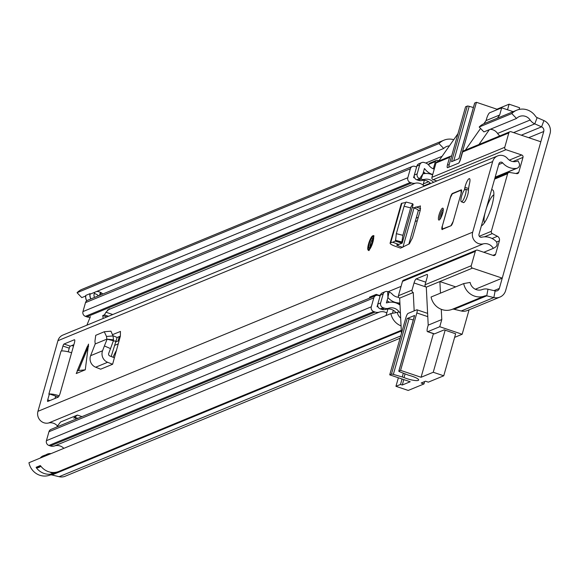 <?xml version="1.0" encoding="UTF-8"?>
<svg xmlns="http://www.w3.org/2000/svg" width="579" height="579" viewBox="0 0 579 579"><rect width="100%" height="100%" fill="white"/><g stroke="black" fill="none" stroke-linecap="round" stroke-linejoin="round"><path stroke-width="0.87" d="M499.894 297.099L467.289 310.539A10.654 10.133 -112.4 0 1 461.253 310.988L454.117 309.273A3.807 3.619 67.6 0 0 452.047 309.396A16.169 15.372 -112.4 0 1 431.087 297.013L463.692 283.58A16.169 15.372 67.6 0 0 484.659 295.963A3.807 3.619 -112.4 0 1 486.722 295.833L493.858 297.555A10.654 10.133 67.6 0 0 499.894 297.099A10.654 10.133 67.6 0 0 505.641 290.557L550.05 133.611A10.654 10.133 67.6 0 0 543.934 120.584L537.153 117.617A3.807 3.619 -112.4 0 1 535.51 116.234A16.169 15.372 67.6 0 0 516.772 110.191A16.169 15.372 67.6 0 0 511.8 113.564L479.195 127.004L483.906 131.903L516.511 118.463A9.322 8.866 67.6 0 1 519.377 116.517A9.322 8.866 67.6 0 1 530.183 120.005L497.578 133.445A10.654 10.133 67.6 0 0 499.851 135.899M463.692 283.58L470.119 282.429A9.322 8.866 67.6 0 0 482.198 289.572A10.654 10.133 -112.4 0 1 487.996 289.211L495.132 290.933A3.807 3.619 67.6 0 0 499.337 288.436L543.746 131.484A3.807 3.619 67.6 0 0 541.568 126.837L534.786 123.863A10.654 10.133 -112.4 0 1 530.183 120.005M401.283 330.312L49.91 475.106A16.169 15.372 67.6 0 1 28.95 462.722L390.876 313.586L397.295 312.436A9.322 8.866 67.6 0 0 400.668 318.066L400.654 318.059M58.168 471.69L53.34 473.629A16.169 15.372 -112.4 0 1 36.332 467.752L36.137 467.289L40.269 465.581L40.682 465.957A16.169 15.372 67.6 0 0 57.69 471.834L58.168 471.69L57.69 471.834M40.313 465.596A5.703 5.428 67.6 0 1 40.269 465.581L40.682 465.957M390.876 313.586A16.169 15.372 67.6 0 0 401.059 325.883M49.91 475.106A3.807 3.619 -112.4 0 1 51.98 474.975L59.116 476.698A10.654 10.133 67.6 0 0 65.152 476.249L400.082 338.23M490.181 129.32A9.322 8.866 -112.4 0 1 497.578 133.445M511.8 113.564L516.511 118.463M96.736 291.447A9.322 8.866 -112.4 0 1 102.823 294.009M449.391 145.901A9.322 8.866 67.6 0 0 446.561 146.523A9.322 8.866 67.6 0 0 443.695 148.47L90.469 294.031L89.977 293.676L85.75 295.435A7.592 7.216 67.6 0 0 86.691 300.805M443.695 148.47L438.983 143.57L77.058 292.713L81.769 297.613L85.663 296.007M479.195 127.004A16.169 15.372 -112.4 0 1 484.167 123.624L516.772 110.191M453.755 139.684A16.169 15.372 67.6 0 0 443.948 140.198A16.169 15.372 67.6 0 0 438.983 143.57M443.948 140.198L82.03 289.334A16.169 15.372 67.6 0 0 77.058 292.713M44.576 456.281A7.592 7.216 -112.4 0 1 49.432 453.596A7.592 7.216 -112.4 0 1 51.017 453.625M90.968 298.887A7.592 7.216 -112.4 0 1 90.1 293.647M42.231 456.303A7.592 7.216 67.6 0 0 41.333 456.932A7.592 7.216 67.6 0 0 40.226 458.076M98.473 295.797A9.322 8.866 67.6 0 0 94.305 293.488M94.638 292.308A6.087 5.79 -112.4 0 1 94.601 292.453L94.095 294.248A3.423 3.257 -112.4 0 0 94.695 297.353M485.188 212.392A15.213 3.626 -71.4 0 0 484.413 222.828M493.865 194.79A15.213 3.626 -71.4 0 0 486.056 209.337M436.899 180.952L433.179 179.7A1.903 1.809 -112.4 0 1 431.934 177.312L504.758 147.305L508.818 132.953A1.903 1.809 -112.4 0 1 511.076 131.744L540.837 141.775L502.246 278.144L472.486 268.113A1.903 1.809 -112.4 0 1 471.248 265.732L475.308 251.373L402.485 281.38A1.903 1.809 -112.4 0 1 403.512 280.214L476.336 250.208A1.903 1.809 67.6 0 0 475.308 251.373M509.846 131.78L463.649 150.815A1.903 1.809 67.6 0 0 462.628 151.988L460.594 159.16A3.807 0.905 108.6 0 1 458.496 163.198L447.625 167.678A3.807 0.905 108.6 0 1 447.422 167.693A3.807 0.905 108.6 0 1 447.553 164.537L449.586 157.358A1.903 1.809 -112.4 0 1 450.607 156.192L437.022 161.787A1.903 1.809 67.6 0 0 436.001 162.96L431.934 177.312M457.96 133.684L438.723 161.092M414.173 310.88L413.254 292.525A1.903 1.809 -112.4 0 1 412.009 290.137L414.043 282.965A3.807 0.905 108.6 0 1 416.142 278.926L427.012 274.446A3.807 0.905 108.6 0 1 427.215 274.432A3.807 0.905 108.6 0 1 427.085 277.587L425.051 284.767A1.903 1.809 67.6 0 0 426.296 287.148L428.207 325.137L441.791 319.536L441.278 309.316M440.467 293.148L439.881 281.553L455.687 286.873M426.296 287.148L472.486 268.113M475.33 289.232L502.246 278.144M478.934 144.518L489.378 129.653M497.448 118.152L499.67 114.982L501.704 107.81L489.747 112.731A5.703 1.361 108.6 0 0 486.592 118.789L486.085 120.584L499.67 114.982M486.085 120.584L483.856 123.754M480.57 128.437L465.35 150.12M450.607 156.192A1.903 1.809 -112.4 0 1 451.62 156.098M515.983 173.505L518.755 172.361L522.996 157.387L512.864 161.563M481.381 225.839A19.02 4.531 -71.4 0 0 481.605 225.73A19.02 4.531 -71.4 0 0 490.731 209.345A19.02 4.531 -71.4 0 0 493.38 190.781A19.02 4.531 -71.4 0 0 491.535 189.948M492.953 255.361L495.581 254.275L499.387 240.828L496.514 242.008M428.207 325.137L427.693 326.925A5.703 1.361 108.6 0 0 427.505 331.666L434.156 333.909A5.703 1.361 108.6 0 1 433.932 333.707M494.85 178.252L508.659 172.564A1.903 1.809 67.6 0 1 509.607 172.455L516.786 173.635A1.903 1.809 -112.4 0 0 518.755 172.361M508.659 172.564A1.903 1.809 67.6 0 0 507.631 173.729L491.339 231.325A1.903 1.809 67.6 0 0 492.309 233.59L484.457 236.825M492.078 238.505L497.441 236.29L492.309 233.59M497.441 236.29A3.807 3.619 -112.4 0 1 499.387 240.828M495.581 254.275A1.903 1.809 -112.4 0 1 493.322 255.484L477.566 250.171A1.903 1.809 67.6 0 0 476.336 250.208M504.758 147.305A1.903 1.809 67.6 0 0 505.995 149.693L433.179 179.7M509.339 160.115L521.751 154.998L505.995 149.693M521.751 154.998A1.903 1.809 -112.4 0 1 522.996 157.387M427.563 312.421L427.324 313.29M455.63 333.808L444.238 329.849L434.453 333.88A5.703 1.361 108.6 0 1 434.156 333.909M434.453 333.88L427.801 331.637A5.703 1.361 108.6 0 1 427.505 331.666M427.801 331.637L439.758 326.715L441.791 319.536M439.758 326.715L462.165 334.264L469.091 309.794M513.168 111.675L501.704 107.81M402.485 281.38L398.424 295.739A1.903 1.809 67.6 0 0 399.669 298.12L413.254 292.525M399.669 298.12L401.442 333.432M462.165 334.264L454.616 337.376M507.522 109.771L509.1 104.191L519.602 107.73L519.117 109.445M458.886 162.88A3.807 0.905 -71.4 0 0 460.196 159.724L476.445 102.302L474.729 103.011A1.903 0.376 -164.2 0 0 474.65 103.084A1.903 0.376 -164.2 0 0 474.679 103.185M476.445 102.302L496.927 109.207L509.1 104.191M453.791 160.774L469.2 106.319A1.903 0.376 -164.2 0 0 467.289 106.073L465.574 106.782L449.326 164.197A3.807 0.905 108.6 0 0 449 167.114M469.2 106.319L473.39 107.535M496.746 109.851L496.927 109.207M467.289 106.073L451.555 161.7L458.988 158.632L474.729 103.011M455.659 333.699L443.746 375.8L433.244 372.261L421.071 377.276L400.588 370.372L416.837 312.957A3.807 0.905 -71.4 0 0 416.967 309.801A3.807 0.905 -71.4 0 0 416.764 309.816L408.072 313.398A3.807 0.905 -71.4 0 0 405.966 317.437L389.718 374.852L391.44 374.143L407.175 318.522L414.607 315.454L398.873 371.081A1.903 0.376 15.8 0 0 398.793 371.153A1.903 0.376 15.8 0 0 399.72 371.761L407.5 374.808A3.807 0.753 15.8 0 0 409.317 375.402A9.698 1.911 15.8 0 1 412.103 376.249A9.698 1.911 15.8 0 1 418.668 380.034A9.698 1.911 15.8 0 1 406.559 378.536A9.698 1.911 15.8 0 1 404.026 377.58L405.076 373.86M403.331 373.18L402.26 376.972A3.807 0.753 15.8 0 1 403.035 377.211A3.807 0.753 15.8 0 1 404.026 377.58M443.746 375.8L428.315 382.154L425.514 381.214L421.165 383.009L423.966 383.949L408.209 390.441L395.949 386.316L398.374 377.769M424.639 381.575L423.966 383.949M403.802 379.6L402.267 385.021L400.516 384.434L402.05 379.006M398.873 371.081L400.588 370.372M402.26 376.972L393.344 374.389L409.085 318.768L413.276 319.977M391.44 374.143A1.903 0.376 15.8 0 1 393.344 374.389M389.718 374.852L410.2 381.756L402.267 385.021M400.516 384.434L395.949 386.316M433.244 372.261L445.157 330.16M421.071 377.276L433.41 333.656M407.175 318.522A1.903 0.376 15.8 0 1 409.085 318.768M410.88 207.13L412.682 203.765L406.009 202.02L404.316 205.487L396.333 233.67L402.897 235.313L410.88 207.13M395.319 240.278L401.884 241.928L402.195 243.006L395.529 241.023L396.333 233.67M401.884 241.928L402.897 235.313M395.486 241.19L402.058 243.202L398.75 244.425L392.642 242.239L395.529 241.023M402.195 243.006L413.102 204.481L412.682 203.765M420.296 205.9L420.166 210.633L412.487 237.781L409.339 243.846L400.574 248.13L395.602 246.393A8.75 1.723 15.8 0 1 390.101 243.122A8.75 1.723 15.8 0 1 390.716 242.717L392.642 242.239M402.535 247.327L397.889 245.699A1.903 0.376 15.8 0 1 396.687 244.989A1.903 0.376 15.8 0 1 396.825 244.903L398.75 244.425M85.272 369.815L77.593 370.618L76.225 373.542L85.272 369.815L88.544 344.129L77.166 370.973M463.135 202.382A7.035 1.679 -71.4 0 0 463.41 202.621A7.035 1.679 -71.4 0 0 467.666 195.123A7.035 1.679 -71.4 0 0 468.404 191.019A18.224 4.335 108.6 0 1 469.547 183.355A7.035 1.679 -71.4 0 0 469.489 178.65A7.035 1.679 -71.4 0 0 464.937 187.292A32.294 7.686 -71.4 0 0 464.322 190.086M442.204 226.223A3.807 0.905 -71.4 0 0 442.081 229.378A3.807 0.905 -71.4 0 0 442.276 229.364L450.976 225.781A3.807 0.905 -71.4 0 0 453.075 221.743L461.202 193.031A3.807 0.905 -71.4 0 0 461.325 189.876A3.807 0.905 -71.4 0 0 461.13 189.89L452.431 193.473A3.807 0.905 -71.4 0 0 450.332 197.511L442.284 226.244M442.631 213.369A6.275 1.491 -71.4 0 0 442.841 208.158A6.275 1.491 -71.4 0 0 439.041 214.845A6.275 1.491 -71.4 0 0 438.831 220.056A6.275 1.491 -71.4 0 0 442.631 213.369M372.905 242.094A7.607 1.809 -71.4 0 0 373.166 235.783A7.607 1.809 -71.4 0 0 368.555 243.889A7.607 1.809 -71.4 0 0 368.302 250.2A7.607 1.809 -71.4 0 0 372.905 242.094M57.089 425.565A9.322 8.866 67.6 0 0 48.6 422.988A9.126 8.685 -112.4 0 1 40.096 420.26A9.126 8.685 -112.4 0 1 37.946 411.322L57.929 340.698A9.126 8.685 -112.4 0 1 62.85 335.089L497.593 155.939A9.126 8.685 -112.4 0 1 507.501 158.472A9.322 8.866 67.6 0 0 517.612 161.056A9.322 8.866 67.6 0 0 518.067 160.853L517.156 161.23M495.161 177.138L516.403 168.388A16.169 15.372 67.6 0 1 502.681 162.909A2.28 2.171 -112.4 0 0 498.975 163.676L478.992 234.3A2.28 2.171 -112.4 0 0 481.656 237.216A16.169 15.372 67.6 0 1 495.819 241.139A3.807 3.619 67.6 0 1 495.306 247.197L493.301 248.377A9.322 8.866 67.6 0 0 483.342 243.846A9.126 8.685 -112.4 0 1 474.838 241.117A9.126 8.685 -112.4 0 1 472.688 232.179L492.671 161.548A9.126 8.685 -112.4 0 1 497.593 155.939M55.019 398.453L55.693 396.079L49.389 393.952L47.71 399.879A1.903 0.456 -71.4 0 0 47.644 401.457A1.903 0.456 -71.4 0 0 47.746 401.45L58.074 397.194A3.807 0.905 108.6 0 0 60.173 393.155L74.387 342.913A3.807 0.905 108.6 0 0 74.517 339.757A3.807 0.905 108.6 0 0 74.322 339.772L63.994 344.027A1.903 0.456 -71.4 0 0 62.945 346.047L61.569 350.888L61.027 351.113A8.75 1.723 15.8 0 1 61.765 350.954L61.569 350.888M49.389 393.952L48.846 394.176L61.027 351.113M111.168 356.498L117.117 337.477L120.367 336.138L112.608 364.263L107.629 362.288A8.75 8.323 -112.4 0 1 102.563 350.765L104.394 345.938L110.517 348.609L108.686 353.443A1.903 1.809 -112.4 0 0 109.786 355.947L114.439 357.793M95.202 343.94L106.833 339.142L106.5 336.471L104.271 331.745L95.738 335.321L94.942 341.234L95.202 343.94L90.614 355.694A8.75 8.323 -112.4 0 0 95.673 367.216L100.652 369.192L112.608 364.263M112.789 334.539L120.475 331.434M120.367 336.138L120.432 331.427M420.477 206.015L413.703 207.847L412.306 207.362M77.593 370.618L77.159 370.987M73.895 344.671L70.298 346.155A1.903 0.456 -71.4 0 0 69.248 348.174L68.213 351.815M420.383 209.822L418.291 210.684M516.403 168.388A3.807 3.619 67.6 0 0 519.117 163.061L518.067 160.853M71.999 345.453A16.169 15.372 67.6 0 0 73.453 346.22M493.301 248.377L483.827 252.278M401.073 286.381L388.082 291.729M380.439 294.885L379.216 295.384M58.363 396.977L57.437 396.666A1.903 0.376 -164.2 0 0 55.635 396.268M59.159 395.783A8.75 1.723 -164.2 0 0 49.577 394.017M61.765 350.954A8.75 1.723 15.8 0 1 71.579 352.799L59.999 393.742M117.117 337.477L112.985 335.682M106.5 336.471L113.014 335.929L113.506 339.808L106.833 339.142L113.404 340.698L110.517 348.609M104.394 345.938L107.108 339.178M113.506 339.808L113.404 340.698M113.014 335.929L110.944 331.166L104.271 331.745M418.045 210.778A6.847 1.346 -164.2 0 0 418.335 210.524A6.847 1.346 -164.2 0 0 414.028 207.962L413.703 207.847M415.881 206.956L420.629 208.556M390.101 243.122L401.269 203.649A8.75 1.723 15.8 0 1 401.884 203.236L405.459 202.57M461.586 196.259A6.658 1.585 -71.4 0 0 461.362 201.789A6.658 1.585 -71.4 0 0 465.393 194.696A6.658 1.585 -71.4 0 0 465.617 189.167A6.658 1.585 -71.4 0 0 461.586 196.259M461.477 190.013L452.329 193.835L450.44 197.468L442.313 226.179L442.378 229.002L451.106 225.701M118.051 340.98L119.296 336.58M400.429 313.297A8.482 8.07 -112.4 0 1 399.032 311.77L397.31 312.479M387.93 308.991L386.801 312.964A9.51 9.047 67.6 0 0 379.411 312.081A7.23 6.876 -112.4 0 1 375.17 312.052L373.773 311.582A3.807 3.619 -112.4 0 1 371.284 306.812L373.817 297.867A3.807 3.619 -112.4 0 1 375.872 295.529L51.01 429.394A3.807 3.619 67.6 0 0 48.954 431.731L46.429 440.677A3.807 3.619 67.6 0 0 48.911 445.446L50.315 445.917A7.23 6.876 67.6 0 0 54.549 445.946A9.51 9.047 -112.4 0 1 63.856 448.341M377.921 306.573A15.213 14.475 67.6 0 0 377.588 306.675A1.52 1.448 -112.4 0 1 377.059 306.74L378.557 301.442A1.52 1.448 -112.4 0 1 378.565 301.449M399.908 302.947A15.213 14.475 -112.4 0 1 388.256 297.888A1.52 1.448 67.6 0 0 387.908 297.592L386.403 302.889A1.52 1.448 67.6 0 0 386.938 302.824A15.213 14.475 -112.4 0 1 400.017 305.075M389.414 302.252A15.213 14.475 -112.4 0 1 387.047 300.624M399.944 303.685A15.213 14.475 -112.4 0 1 398.359 303.997M424.704 172.918A9.51 9.047 -112.4 0 1 423.336 172.383M375.872 295.529A3.807 3.619 -112.4 0 1 378.29 295.442L379.694 295.891A7.23 6.876 -112.4 0 1 380.099 296.035M433.519 182.349A9.51 9.047 67.6 0 0 424.689 179.345A7.23 6.876 -112.4 0 1 420.998 179.114L419.601 178.621A3.807 3.619 -112.4 0 1 417.162 173.874L419.695 164.921A3.807 3.619 -112.4 0 1 424.212 162.518L425.608 162.988A7.23 6.876 -112.4 0 1 429.126 165.572A9.51 9.047 67.6 0 0 434.257 169.119M416.619 166.969A7.23 6.876 67.6 0 0 416.265 166.839L414.861 166.368A3.807 3.619 67.6 0 0 410.345 168.778L407.819 177.724A3.807 3.619 67.6 0 0 410.258 182.479L411.647 182.964A7.23 6.876 67.6 0 0 415.346 183.203A9.51 9.047 -112.4 0 1 423.821 185.823L430.342 183.138A9.51 9.047 67.6 0 0 421.867 180.51A7.23 6.876 -112.4 0 1 418.168 180.279L416.779 179.787A3.807 3.619 -112.4 0 1 414.34 175.039L416.866 166.086A3.807 3.619 -112.4 0 1 418.921 163.748L421.744 162.59M432.614 174.909A15.213 14.475 67.6 0 0 423.365 173.809A1.52 1.448 -112.4 0 1 422.923 173.83L424.429 168.532A1.52 1.448 -112.4 0 1 424.827 168.916A15.213 14.475 67.6 0 0 432.73 174.511M89.275 317.22A7.23 6.876 -112.4 0 1 86.785 316.829L85.395 316.344A3.807 3.619 -112.4 0 1 82.956 311.589L85.482 302.643A3.807 3.619 -112.4 0 1 87.538 300.306L412.4 166.441M398.634 297.28A9.51 9.047 -112.4 0 1 392.215 294.125A7.23 6.876 67.6 0 0 389.045 292.04L387.633 291.592A3.807 3.619 67.6 0 0 383.168 294.016L380.635 302.962A3.807 3.619 67.6 0 0 383.117 307.731L384.521 308.202A7.23 6.876 67.6 0 0 388.755 308.231A9.51 9.047 -112.4 0 1 399.032 311.77M380.635 302.962L377.805 304.127A3.807 3.619 67.6 0 0 380.294 308.897L381.691 309.367A7.23 6.876 67.6 0 0 385.932 309.396A9.51 9.047 -112.4 0 1 393.322 310.279A9.51 9.047 -112.4 0 1 396.007 312.667M385.216 291.678L382.393 292.844A3.807 3.619 67.6 0 0 380.338 295.174L377.805 304.127M116.574 350.23A19.404 4.618 -71.4 0 0 113.057 357.25M423.495 171.818A15.213 14.475 67.6 0 0 425.478 173.505M415.085 172.39A1.52 1.448 67.6 0 0 415.078 172.383L413.58 177.681A1.52 1.448 67.6 0 0 414.021 177.659A15.213 14.475 -112.4 0 1 414.477 177.565M423.821 185.823A1.903 1.809 -112.4 0 1 423.321 183.905L428.605 181.734M424.335 180.33L423.321 183.905M438.925 160.803L437.659 160.383A1.903 1.809 67.6 0 0 435.401 161.584L433.353 168.822M435.401 161.584L428.88 164.27L428.67 165.015M386.801 312.964L386.07 315.562M393.322 310.279L392.468 313.297M428.88 164.27A1.903 1.809 -112.4 0 1 429.908 163.104L436.428 160.412M380.186 295.717L376.227 294.378L369.706 297.07L369.388 298.199M376.227 294.378L375.909 295.514M77.876 418.32L75.342 417.466L73.714 418.139L77.391 415.071L82.001 416.619M56.691 427.049L60.578 421.975L77.391 415.071M103.171 318.472L102.744 315.548L106.883 316.945M108.512 316.272L104.379 314.875L105.971 312.24L109.409 308.788M102.744 315.548L104.379 314.875M75.711 419.21L75.342 417.466M86.872 325.188L90.389 316.619M112.746 314.527L105.971 312.24M499.337 288.436L493.959 290.651M543.746 131.484L528.699 137.686M484.659 295.963L452.047 309.396M401.319 331.029L51.98 474.975M487.996 289.211L486.722 295.833L454.117 309.273M400.733 335.929L59.116 476.698M495.132 290.933L493.858 297.555L461.253 310.988M543.934 120.584L541.568 126.837L521.288 135.189M537.153 117.617L534.786 123.863L513.595 132.598M442.074 156.316L425.753 163.039M48.346 453.784A7.607 7.237 67.6 0 0 47.319 454.117A7.607 7.237 67.6 0 0 44.438 456.339M90.845 298.938A7.607 7.237 -112.4 0 1 89.977 293.676M41.333 456.932L43.193 455.818A7.607 7.237 67.6 0 0 40.306 458.04M86.77 300.74A7.607 7.237 -112.4 0 1 85.844 295.377M100.746 292.504A2.28 2.171 67.6 0 0 100.022 293.604L99.523 295.362M100.066 295.138L100.478 293.676A1.903 1.809 -112.4 0 1 101.137 292.721M100.022 293.604L101.781 293.14M36.332 467.752A6.087 5.79 67.6 0 0 40.754 466.247M50.431 472.196A2.28 2.171 67.6 0 0 51.553 473.029L53.34 473.629M54.042 473.39L51.763 472.623L52.204 472.442M40.863 466.204L39.003 466.971A5.703 5.428 -112.4 0 1 36.137 467.289M51.553 473.029L51.763 472.623A1.903 1.809 -112.4 0 1 51.22 472.334M449.116 165.066L447.553 164.537M508.818 132.953L462.628 151.988M425.051 284.767L471.248 265.732M425.789 282.176L416.142 278.926M414.043 282.965L425.891 286.952M449.586 157.358L436.001 162.96M507.631 173.729L494.611 179.099M479.318 236.275L491.339 231.325M398.424 295.739L412.009 290.137M416.837 312.957L427.78 316.641M404.091 206.24L410.663 207.883M472.688 232.179L37.946 411.322M492.671 161.548L57.929 340.698M77.173 370.958L87.219 346.662M49.83 400.588L47.71 399.879M69.248 348.174L62.945 346.047M483.342 243.846L48.6 422.988M502.681 162.909L498.729 164.53M70.298 346.155L63.994 344.027M468.599 188.53L464.937 187.292M113.303 340.98L115.757 341.038M104.589 331.716L110.792 331.202M90.614 355.694L102.563 350.765M95.673 367.216L107.629 362.288M88.601 346.097L78.541 370.415M414.028 207.962L402.941 247.161M398.207 244.555L397.889 245.699M401.884 203.236L390.716 242.717M372.637 242.21A6.658 1.585 -71.4 0 0 372.507 236.71A6.658 1.585 -71.4 0 0 368.83 243.773A6.658 1.585 -71.4 0 0 368.953 249.274A6.658 1.585 -71.4 0 0 372.637 242.21M369.236 243.607A5.233 1.245 108.6 0 1 372.131 238.056A5.233 1.245 108.6 0 1 372.225 242.377A5.233 1.245 108.6 0 1 369.337 247.928A5.233 1.245 108.6 0 1 369.236 243.607M372.695 239.279A4.277 1.02 -71.4 0 0 370.386 243.795A4.277 1.02 -71.4 0 0 370.046 247.139M461.188 193.075L453.067 221.779M452.966 221.786L451.077 225.419M461.029 190.252L461.094 193.082M452.785 193.596L452.329 193.835M450.433 197.504L450.44 197.468C451.7 194.24 452.402 192.945 452.539 193.603L461.68 189.992M439.96 219.318A5.233 1.245 108.6 0 1 440.214 215.019A5.233 1.245 108.6 0 1 443.29 209.432M443.123 211.226A4.277 1.02 -71.4 0 0 441.364 215.2A4.277 1.02 -71.4 0 0 440.916 217.784M379.411 312.081L54.549 445.946M388.256 297.888L387.764 298.091M375.17 312.052L50.315 445.917M373.773 311.582L48.911 445.446M371.284 306.812L46.429 440.677M373.817 297.867L48.954 431.731M419.695 164.921L416.866 166.086M418.168 180.279L420.998 179.114L422.923 173.83L419.601 178.621L416.779 179.787M417.162 173.874L414.34 175.039M424.689 179.345L421.867 180.51M424.827 168.916L424.248 169.155M389.045 292.04L387.908 297.592L387.633 291.592M410.345 168.778L85.482 302.643M407.819 177.724L82.956 311.589M410.258 182.479L85.395 316.344M411.647 182.964L86.785 316.829M415.346 183.203L107.441 310.076M417.336 220.635L415.23 221.504M118.29 343.861L114.447 345.446M388.755 308.231L385.932 309.396M384.521 308.202L381.691 309.367M383.117 307.731L380.294 308.897M383.168 294.016L380.338 295.174M49.432 453.596L43.193 455.818M474.65 103.084L458.923 158.66M416.967 309.801L427.613 313.384M398.793 371.153L414.528 315.526M517.3 168.149L495.117 177.29M408.825 244.135L418.335 210.524M413.109 204.532L402.202 243.086M374.034 236.08C373.209 234.408 371.457 236.985 368.794 243.81C367.745 248.702 367.875 250.931 369.178 250.497M372.977 239.236L372.652 238.975L372.188 242.413L369.829 247.356L370.242 247.342M463.765 202.599L461.362 201.789M442.428 229.494C441.806 229.986 441.763 228.879 442.298 226.194L450.426 197.482M468.447 190.122L465.617 189.167M418.291 217.255L416.185 218.124M119.187 340.51L115.46 342.044"/></g></svg>
